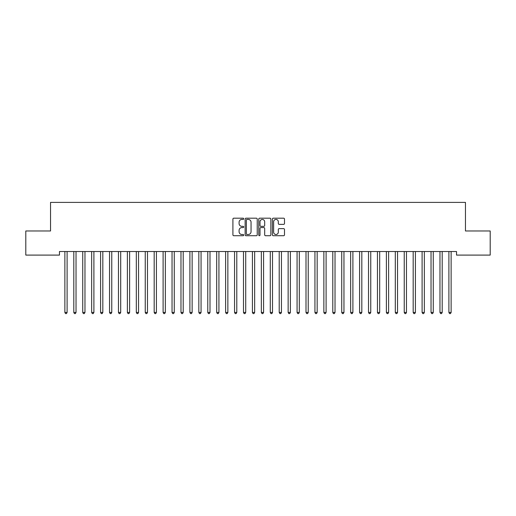 <?xml version="1.0" encoding="UTF-8"?>
<svg xmlns="http://www.w3.org/2000/svg" width="516" height="516" viewBox="0 0 516 516"><rect width="100%" height="100%" fill="white"/><g stroke="black" fill="none" stroke-linecap="round" stroke-linejoin="round"><path stroke-width="0.77" d="M243.713 218.803A0.613 0.613 0 0 0 243.1 218.191L233.787 218.191A0.877 0.877 0 0 0 232.91 219.068L232.91 234.845A0.877 0.877 0 0 0 233.787 235.722L243.1 235.722A0.613 0.613 0 0 0 243.713 235.109A0.613 0.613 0 0 0 243.1 234.496L241.894 234.496A2.806 2.806 0 0 1 239.089 231.69L239.089 230.375A2.806 2.806 0 0 1 241.894 227.569L243.1 227.569A0.613 0.613 0 0 0 243.713 226.956A0.613 0.613 0 0 0 243.1 226.343L241.894 226.343A2.806 2.806 0 0 1 239.089 223.538L239.089 222.222A2.806 2.806 0 0 1 241.894 219.416L243.1 219.416A0.613 0.613 0 0 0 243.713 218.803M283.619 224.37A0.877 0.877 0 0 0 284.497 223.493L284.497 219.068A0.877 0.877 0 0 0 283.619 218.191L273.274 218.191A0.877 0.877 0 0 0 272.396 219.068L272.396 234.845A0.877 0.877 0 0 0 273.274 235.722L283.619 235.722A0.877 0.877 0 0 0 284.497 234.845L284.497 229.497A0.877 0.877 0 0 0 283.619 228.62L279.195 228.62A0.877 0.877 0 0 0 278.317 229.497L278.317 232.148A2.348 2.348 0 0 1 275.97 234.496A2.348 2.348 0 0 1 273.628 232.148L273.628 221.764A2.348 2.348 0 0 1 275.97 219.416A2.348 2.348 0 0 1 278.317 221.764L278.317 223.493A0.877 0.877 0 0 0 279.195 224.37L283.619 224.37M456.531 251.518L59.469 251.518L59.469 255.091L25.8 255.091L25.8 230.975L50.536 230.975L50.536 202.395L465.464 202.395L465.464 230.975L490.2 230.975L490.2 255.091L456.531 255.091L456.531 251.518M257.232 219.068A0.877 0.877 0 0 0 256.355 218.191L246.009 218.191A0.877 0.877 0 0 0 245.139 219.068L245.139 234.845A0.877 0.877 0 0 0 246.009 235.722L256.355 235.722A0.877 0.877 0 0 0 257.232 234.845L257.232 219.068M259.645 218.191L269.991 218.191A0.877 0.877 0 0 1 270.861 219.068L270.861 234.845A0.877 0.877 0 0 1 269.991 235.722L265.559 235.722A0.877 0.877 0 0 1 264.682 234.845L264.682 228.446A0.877 0.877 0 0 0 263.805 227.569L260.87 227.569A0.877 0.877 0 0 0 259.993 228.446L259.993 235.109A0.613 0.613 0 0 1 259.38 235.722A0.613 0.613 0 0 1 258.768 235.109L258.768 219.068A0.877 0.877 0 0 1 259.645 218.191M246.977 219.416A0.613 0.613 0 0 0 246.364 220.029L246.364 233.883A0.613 0.613 0 0 0 246.977 234.496L248.248 234.496A2.806 2.806 0 0 0 251.053 231.69L251.053 222.222A2.806 2.806 0 0 0 248.248 219.416L246.977 219.416M264.682 221.809A2.348 2.348 0 0 0 262.341 219.461A2.348 2.348 0 0 0 259.993 221.809L259.993 225.466A0.877 0.877 0 0 0 260.87 226.343L263.805 226.343A0.877 0.877 0 0 0 264.682 225.466L264.682 221.809M64.758 251.518L64.81 251.647A0.89 0.89 -179.4 0 1 64.874 251.982L64.874 312.444L67.106 312.444L67.106 251.982A0.89 0.89 -179.4 0 1 67.17 251.647L67.222 251.518M67.106 312.444L66.435 313.605L65.545 313.605L64.874 312.444M73.685 251.518L73.736 251.647A0.89 0.89 -179.4 0 1 73.801 251.982L73.801 312.444L76.033 312.444L76.033 251.982A0.89 0.89 -179.4 0 1 76.097 251.647L76.155 251.518M76.033 312.444L75.368 313.605L74.472 313.605L73.801 312.444M82.618 251.518L82.67 251.647A0.89 0.89 -179.4 0 1 82.734 251.982L82.734 312.444L84.966 312.444L84.966 251.982A0.89 0.89 -179.4 0 1 85.03 251.647L85.082 251.518M84.966 312.444L84.295 313.605L83.405 313.605L82.734 312.444M91.545 251.518L91.603 251.647A0.89 0.89 -179.4 0 1 91.667 251.982L91.667 312.444L93.899 312.444L93.899 251.982A0.89 0.89 -179.4 0 1 93.964 251.647L94.015 251.518M93.899 312.444L93.228 313.605L92.332 313.605L91.667 312.444M100.478 251.518L100.53 251.647A0.89 0.89 -179.4 0 1 100.594 251.982L100.594 312.444L102.826 312.444L102.826 251.982A0.89 0.89 -179.4 0 1 102.89 251.647L102.942 251.518M102.826 312.444L102.155 313.605L101.265 313.605L100.594 312.444M109.411 251.518L109.463 251.647A0.89 0.89 -179.4 0 1 109.527 251.982L109.527 312.444L111.759 312.444L111.759 251.982A0.89 0.89 -179.4 0 1 111.824 251.647L111.875 251.518M111.759 312.444L111.088 313.605L110.198 313.605L109.527 312.444M118.338 251.518L118.39 251.647A0.89 0.89 -179.4 0 1 118.454 251.982L118.454 312.444L120.692 312.444L120.692 251.982A0.89 0.89 -179.4 0 1 120.757 251.647L120.809 251.518M120.692 312.444L120.022 313.605L119.125 313.605L118.454 312.444M127.271 251.518L127.323 251.647A0.89 0.89 -179.4 0 1 127.388 251.982L127.388 312.444L129.619 312.444L129.619 251.982A0.89 0.89 -179.4 0 1 129.684 251.647L129.735 251.518M129.619 312.444L128.948 313.605L128.058 313.605L127.388 312.444M136.198 251.518L136.256 251.647A0.89 0.89 -179.4 0 1 136.321 251.982L136.321 312.444L138.552 312.444L138.552 251.982A0.89 0.89 -179.4 0 1 138.617 251.647L138.669 251.518M138.552 312.444L137.882 313.605L136.985 313.605L136.321 312.444M145.131 251.518L145.183 251.647A0.89 0.89 -179.4 0 1 145.248 251.982L145.248 312.444L147.479 312.444L147.479 251.982A0.89 0.89 -179.4 0 1 147.544 251.647L147.602 251.518M147.479 312.444L146.815 313.605L145.918 313.605L145.248 312.444M154.065 251.518L154.116 251.647A0.89 0.89 -179.4 0 1 154.181 251.982L154.181 312.444L156.412 312.444L156.412 251.982A0.89 0.89 -179.4 0 1 156.477 251.647L156.529 251.518M156.412 312.444L155.742 313.605L154.852 313.605L154.181 312.444M162.992 251.518L163.043 251.647A0.89 0.89 -179.4 0 1 163.108 251.982L163.108 312.444L165.346 312.444L165.346 251.982A0.89 0.89 -179.4 0 1 165.41 251.647L165.462 251.518M165.346 312.444L164.675 313.605L163.778 313.605L163.108 312.444M171.925 251.518L171.976 251.647A0.89 0.89 -179.4 0 1 172.041 251.982L172.041 312.444L174.273 312.444L174.273 251.982A0.89 0.89 -179.4 0 1 174.337 251.647L174.389 251.518M174.273 312.444L173.602 313.605L172.712 313.605L172.041 312.444M180.858 251.518L180.91 251.647A0.89 0.89 -179.4 0 1 180.974 251.982L180.974 312.444L183.206 312.444L183.206 251.982A0.89 0.89 -179.4 0 1 183.27 251.647L183.322 251.518M183.206 312.444L182.535 313.605L181.645 313.605L180.974 312.444M189.785 251.518L189.836 251.647A0.89 0.89 -179.4 0 1 189.901 251.982L189.901 312.444L192.133 312.444L192.133 251.982A0.89 0.89 -179.4 0 1 192.197 251.647L192.255 251.518M192.133 312.444L191.468 313.605L190.572 313.605L189.901 312.444M198.718 251.518L198.77 251.647A0.89 0.89 -179.4 0 1 198.834 251.982L198.834 312.444L201.066 312.444L201.066 251.982A0.89 0.89 -179.4 0 1 201.13 251.647L201.182 251.518M201.066 312.444L200.395 313.605L199.505 313.605L198.834 312.444M207.645 251.518L207.703 251.647A0.89 0.89 -179.4 0 1 207.767 251.982L207.767 312.444L209.999 312.444L209.999 251.982A0.89 0.89 -179.4 0 1 210.064 251.647L210.115 251.518M209.999 312.444L209.328 313.605L208.432 313.605L207.767 312.444M216.578 251.518L216.63 251.647A0.89 0.89 -179.4 0 1 216.694 251.982L216.694 312.444L218.926 312.444L218.926 251.982A0.89 0.89 -179.4 0 1 218.99 251.647L219.042 251.518M218.926 312.444L218.255 313.605L217.365 313.605L216.694 312.444M225.511 251.518L225.563 251.647A0.89 0.89 -179.4 0 1 225.627 251.982L225.627 312.444L227.859 312.444L227.859 251.982A0.89 0.89 -179.4 0 1 227.924 251.647L227.975 251.518M227.859 312.444L227.188 313.605L226.298 313.605L225.627 312.444M234.438 251.518L234.49 251.647A0.89 0.89 -179.4 0 1 234.554 251.982L234.554 312.444L236.792 312.444L236.792 251.982A0.89 0.89 -179.4 0 1 236.857 251.647L236.909 251.518M236.792 312.444L236.122 313.605L235.225 313.605L234.554 312.444M243.371 251.518L243.423 251.647A0.89 0.89 -179.4 0 1 243.488 251.982L243.488 312.444L245.719 312.444L245.719 251.982A0.89 0.89 -179.4 0 1 245.784 251.647L245.835 251.518M245.719 312.444L245.048 313.605L244.158 313.605L243.488 312.444M252.298 251.518L252.356 251.647A0.89 0.89 -179.4 0 1 252.421 251.982L252.421 312.444L254.652 312.444L254.652 251.982A0.89 0.89 -179.4 0 1 254.717 251.647L254.769 251.518M254.652 312.444L253.982 313.605L253.085 313.605L252.421 312.444M261.231 251.518L261.283 251.647A0.89 0.89 -179.4 0 1 261.348 251.982L261.348 312.444L263.579 312.444L263.579 251.982A0.89 0.89 -179.4 0 1 263.644 251.647L263.702 251.518M263.579 312.444L262.915 313.605L262.018 313.605L261.348 312.444M270.165 251.518L270.216 251.647A0.89 0.89 -179.4 0 1 270.281 251.982L270.281 312.444L272.512 312.444L272.512 251.982A0.89 0.89 -179.4 0 1 272.577 251.647L272.629 251.518M272.512 312.444L271.842 313.605L270.952 313.605L270.281 312.444M279.091 251.518L279.143 251.647A0.89 0.89 -179.4 0 1 279.208 251.982L279.208 312.444L281.446 312.444L281.446 251.982A0.89 0.89 -179.4 0 1 281.51 251.647L281.562 251.518M281.446 312.444L280.775 313.605L279.878 313.605L279.208 312.444M288.025 251.518L288.076 251.647A0.89 0.89 -179.4 0 1 288.141 251.982L288.141 312.444L290.373 312.444L290.373 251.982A0.89 0.89 -179.4 0 1 290.437 251.647L290.489 251.518M290.373 312.444L289.702 313.605L288.812 313.605L288.141 312.444M296.958 251.518L297.01 251.647A0.89 0.89 -179.4 0 1 297.074 251.982L297.074 312.444L299.306 312.444L299.306 251.982A0.89 0.89 -179.4 0 1 299.37 251.647L299.422 251.518M299.306 312.444L298.635 313.605L297.745 313.605L297.074 312.444M305.885 251.518L305.936 251.647A0.89 0.89 -179.4 0 1 306.001 251.982L306.001 312.444L308.233 312.444L308.233 251.982A0.89 0.89 -179.4 0 1 308.297 251.647L308.355 251.518M308.233 312.444L307.568 313.605L306.672 313.605L306.001 312.444M314.818 251.518L314.87 251.647A0.89 0.89 -179.4 0 1 314.934 251.982L314.934 312.444L317.166 312.444L317.166 251.982A0.89 0.89 -179.4 0 1 317.23 251.647L317.282 251.518M317.166 312.444L316.495 313.605L315.605 313.605L314.934 312.444M323.745 251.518L323.803 251.647A0.89 0.89 -179.4 0 1 323.867 251.982L323.867 312.444L326.099 312.444L326.099 251.982A0.89 0.89 -179.4 0 1 326.164 251.647L326.215 251.518M326.099 312.444L325.428 313.605L324.532 313.605L323.867 312.444M332.678 251.518L332.73 251.647A0.89 0.89 -179.4 0 1 332.794 251.982L332.794 312.444L335.026 312.444L335.026 251.982A0.89 0.89 -179.4 0 1 335.09 251.647L335.142 251.518M335.026 312.444L334.355 313.605L333.465 313.605L332.794 312.444M341.611 251.518L341.663 251.647A0.89 0.89 -179.4 0 1 341.727 251.982L341.727 312.444L343.959 312.444L343.959 251.982A0.89 0.89 -179.4 0 1 344.024 251.647L344.075 251.518M343.959 312.444L343.288 313.605L342.398 313.605L341.727 312.444M350.538 251.518L350.59 251.647A0.89 0.89 -179.4 0 1 350.654 251.982L350.654 312.444L352.892 312.444L352.892 251.982A0.89 0.89 -179.4 0 1 352.957 251.647L353.008 251.518M352.892 312.444L352.222 313.605L351.325 313.605L350.654 312.444M359.471 251.518L359.523 251.647A0.89 0.89 -179.4 0 1 359.588 251.982L359.588 312.444L361.819 312.444L361.819 251.982A0.89 0.89 -179.4 0 1 361.884 251.647L361.935 251.518M361.819 312.444L361.148 313.605L360.258 313.605L359.588 312.444M368.398 251.518L368.456 251.647A0.89 0.89 -179.4 0 1 368.521 251.982L368.521 312.444L370.752 312.444L370.752 251.982A0.89 0.89 -179.4 0 1 370.817 251.647L370.869 251.518M370.752 312.444L370.082 313.605L369.185 313.605L368.521 312.444M377.331 251.518L377.383 251.647A0.89 0.89 -179.4 0 1 377.448 251.982L377.448 312.444L379.679 312.444L379.679 251.982A0.89 0.89 -179.4 0 1 379.744 251.647L379.802 251.518M379.679 312.444L379.015 313.605L378.118 313.605L377.448 312.444M386.265 251.518L386.316 251.647A0.89 0.89 -179.4 0 1 386.381 251.982L386.381 312.444L388.613 312.444L388.613 251.982A0.89 0.89 -179.4 0 1 388.677 251.647L388.729 251.518M388.613 312.444L387.942 313.605L387.052 313.605L386.381 312.444M395.192 251.518L395.243 251.647A0.89 0.89 -179.4 0 1 395.308 251.982L395.308 312.444L397.546 312.444L397.546 251.982A0.89 0.89 -179.4 0 1 397.61 251.647L397.662 251.518M397.546 312.444L396.875 313.605L395.978 313.605L395.308 312.444M404.125 251.518L404.176 251.647A0.89 0.89 -179.4 0 1 404.241 251.982L404.241 312.444L406.473 312.444L406.473 251.982A0.89 0.89 -179.4 0 1 406.537 251.647L406.589 251.518M406.473 312.444L405.802 313.605L404.912 313.605L404.241 312.444M413.058 251.518L413.11 251.647A0.89 0.89 -179.4 0 1 413.174 251.982L413.174 312.444L415.406 312.444L415.406 251.982A0.89 0.89 -179.4 0 1 415.47 251.647L415.522 251.518M415.406 312.444L414.735 313.605L413.845 313.605L413.174 312.444M421.985 251.518L422.036 251.647A0.89 0.89 -179.4 0 1 422.101 251.982L422.101 312.444L424.333 312.444L424.333 251.982A0.89 0.89 -179.4 0 1 424.397 251.647L424.455 251.518M424.333 312.444L423.668 313.605L422.772 313.605L422.101 312.444M430.918 251.518L430.97 251.647A0.89 0.89 -179.4 0 1 431.034 251.982L431.034 312.444L433.266 312.444L433.266 251.982A0.89 0.89 -179.4 0 1 433.33 251.647L433.382 251.518M433.266 312.444L432.595 313.605L431.705 313.605L431.034 312.444M439.845 251.518L439.903 251.647A0.89 0.89 -179.4 0 1 439.967 251.982L439.967 312.444L442.199 312.444L442.199 251.982A0.89 0.89 -179.4 0 1 442.264 251.647L442.315 251.518M442.199 312.444L441.528 313.605L440.632 313.605L439.967 312.444M448.778 251.518L448.83 251.647A0.89 0.89 -179.4 0 1 448.894 251.982L448.894 312.444L451.126 312.444L451.126 251.982A0.89 0.89 -179.4 0 1 451.19 251.647L451.242 251.518M451.126 312.444L450.455 313.605L449.565 313.605L448.894 312.444"/></g></svg>
